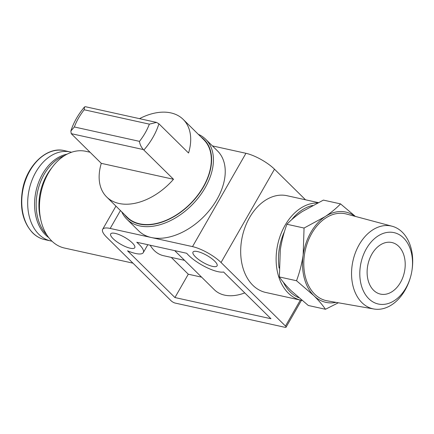 <?xml version="1.0" encoding="UTF-8"?>
<svg xmlns="http://www.w3.org/2000/svg" width="434" height="434" viewBox="0 0 434 434"><rect width="100%" height="100%" fill="white"/><g stroke="black" fill="none" stroke-linecap="round" stroke-linejoin="round"><path stroke-width="0.65" d="M325.462 309.274L308.314 305.487L290.986 290.59C286.125 285.729 282.252 281.183 279.377 276.952L280.288 249.973C281.65 241.038 283.858 232.467 286.912 224.259C291.046 219.913 296.167 215.676 302.292 211.553L323.39 200.107L340.533 203.888C336.404 208.239 331.278 212.476 325.158 216.599L304.06 228.045L303.154 255.024C301.787 263.959 299.579 272.53 296.525 280.738L313.853 295.635C318.713 300.496 322.587 305.042 325.462 309.274L338.357 302.78M244.771 292.901A44.908 29.116 134.6 0 1 214.396 289.771L174.712 250.635M201.604 277.152L188.291 274.212L171.246 257.4M156.517 122.41L85.281 106.688L84.538 106.938L84.196 109.764L149.345 124.146L156.511 122.421L158.898 123.777L188.551 153.018A54.483 35.322 -45.4 0 0 183.175 119.388L203.796 139.726A54.483 35.322 134.6 0 1 197.578 195.398A54.483 35.322 134.6 0 1 139.607 223.803A54.483 35.322 134.6 0 1 127.287 217.309L106.666 196.971A54.483 35.322 -45.4 0 0 118.987 203.465A54.483 35.322 -45.4 0 0 173.508 179.28L143.339 149.562C141.093 146.98 139.813 144.245 139.488 141.354L74.344 126.972L70.861 131.025L71.209 133.645L143.339 149.562M71.209 133.645L101.29 163.347A54.483 35.322 -45.4 0 0 106.666 196.971M183.175 119.388A54.483 35.322 -45.4 0 0 139.52 118.656M198.273 134.28A56.132 36.391 134.6 0 1 205.673 139.254L217.488 150.907A56.132 36.391 134.6 0 1 211.081 208.266A56.132 36.391 134.6 0 1 151.352 237.528L192.512 246.615A23.116 6.64 29.8 0 1 221.047 262.505L285.485 326.053A3.304 0.949 29.8 0 1 286.066 327.187A3.304 0.949 29.8 0 1 284.986 327.312L175.233 303.089A3.304 0.949 29.8 0 1 171.153 300.822L106.715 237.273A23.116 6.64 29.8 0 1 102.663 229.315A23.116 6.64 29.8 0 1 110.193 228.447L151.352 237.528A56.132 36.391 134.6 0 1 138.658 230.839L126.842 219.192A56.132 36.391 134.6 0 1 121.764 211.863M212.41 145.9L245.948 153.3A23.116 6.64 29.8 0 1 274.489 169.189L305.52 199.797M302.026 300.453A49.53 34.921 -77.6 0 1 301.174 300.279L265.733 292.456A49.53 34.921 -77.6 0 1 252.827 285.257A49.53 34.921 -77.6 0 1 245.253 226.711A49.53 34.921 -77.6 0 1 287.08 195.723L318.182 202.591M113.117 238.684A13.866 3.987 29.8 0 1 110.686 233.91A13.866 3.987 29.8 0 1 124.704 237.344A13.866 3.987 29.8 0 1 134.757 247.695A13.866 3.987 29.8 0 1 125.746 246.74A13.866 3.987 29.8 0 1 113.117 238.684M195.436 256.852A13.866 3.987 29.8 0 1 193.005 252.078A13.866 3.987 29.8 0 1 207.018 255.512A13.866 3.987 29.8 0 1 217.076 265.863A13.866 3.987 29.8 0 1 208.065 264.908A13.866 3.987 29.8 0 1 195.436 256.852M270.968 318.74L223.581 272.004A23.713 6.814 29.8 0 1 205.255 266.829A23.713 6.814 29.8 0 1 186.701 253.277L136.764 242.259A23.713 6.814 29.8 0 1 143.301 252.588A23.713 6.814 29.8 0 1 127.542 250.809L174.935 297.545L270.968 318.74M188.291 274.212L174.935 297.545M150.186 245.221A35.664 25.145 102.4 0 0 163.537 255.702L184.553 260.34M201.023 136.992A54.814 35.539 134.6 0 1 199.531 193.108A54.814 35.539 134.6 0 1 139.45 224.074A54.814 35.539 134.6 0 1 124.515 214.575M205.673 139.254A56.132 36.391 134.6 0 1 199.266 196.613A56.132 36.391 134.6 0 1 139.536 225.881A56.132 36.391 134.6 0 1 126.842 219.192M101.29 163.347L173.508 179.28M132.961 263.156L64.509 248.047A49.53 34.921 -77.6 0 1 51.608 240.848A49.53 34.921 -77.6 0 1 40.134 197.394A49.53 34.921 -77.6 0 1 42.429 187A49.53 34.921 -77.6 0 1 85.861 151.314L90.028 152.236M40.134 197.394L40.161 197.22A47.881 33.754 -77.6 0 1 42.38 187.173L42.429 187M40.622 218.98A44.577 31.427 -77.6 0 1 39.527 196.716A44.577 31.427 -77.6 0 1 41.588 187.363A44.577 31.427 -77.6 0 1 51.955 167.627M39.527 196.716L39.554 196.504A42.597 30.033 -77.6 0 1 41.528 187.564L41.588 187.363M46.905 235.016A44.577 31.427 -77.6 0 1 37.633 191.394A44.577 31.427 -77.6 0 1 64.4 155.725M48.695 237.555A44.577 31.427 -77.6 0 1 45.505 234.865A44.577 31.427 -77.6 0 1 35.181 195.756A44.577 31.427 -77.6 0 1 37.243 186.403A44.577 31.427 -77.6 0 1 67.102 154.178M35.181 195.756L35.208 195.544A42.597 30.033 -77.6 0 1 37.183 186.609L37.243 186.403M51.955 241.185A45.565 32.127 -77.6 0 1 50.729 240.946A45.565 32.127 -77.6 0 1 38.859 234.327A45.565 32.127 -77.6 0 1 31.894 180.463A45.565 32.127 -77.6 0 1 70.373 151.954A45.565 32.127 -77.6 0 1 71.577 152.258M301.174 300.279A49.53 34.921 -77.6 0 1 288.274 293.08A49.53 34.921 -77.6 0 1 279.496 237.941A49.53 34.921 -77.6 0 1 317.417 202.966M298.744 297.691A47.881 33.754 -77.6 0 1 290.2 291.963A47.881 33.754 -77.6 0 1 283.353 282.23M279.1 268.093A47.881 33.754 -77.6 0 1 284.46 231.588M291.621 219.75A47.881 33.754 -77.6 0 1 312.583 205.461M355.392 216.42L340.533 203.888M286.912 224.259L304.06 228.045M279.377 276.952L296.525 280.738M373.587 290.27A26.414 18.624 -77.6 0 1 369.551 259.044A26.414 18.624 -77.6 0 1 391.853 242.519A26.414 18.624 -77.6 0 1 404.347 272.33A26.414 18.624 -77.6 0 1 380.472 294.111A26.414 18.624 -77.6 0 1 373.587 290.27M368.764 298.695A36.554 25.774 -77.6 0 1 377.683 236.21A36.554 25.774 -77.6 0 1 412.029 270.002A36.554 25.774 -77.6 0 1 410.336 277.673A36.554 25.774 -77.6 0 1 368.764 298.695M410.336 277.673L410.157 278.275A42.391 29.886 -77.6 0 1 373.896 308.997A42.391 29.886 -77.6 0 1 361.945 302.655A42.391 29.886 -77.6 0 1 355.696 251.942A42.391 29.886 -77.6 0 1 392.157 226.25A42.391 29.886 -77.6 0 1 412.121 269.378L412.029 270.002M373.896 308.997L327.225 300.833A44.474 31.356 -77.6 0 1 314.688 294.176A44.474 31.356 -77.6 0 1 308.135 240.973A44.474 31.356 -77.6 0 1 346.386 214.011L392.157 226.25M335.987 302.362A46.226 32.593 -77.6 0 1 313.853 295.635A46.226 32.593 -77.6 0 1 303.154 255.024A46.226 32.593 -77.6 0 1 325.158 216.599A46.226 32.593 -77.6 0 1 354.979 216.311M158.898 123.777A54.483 35.322 134.6 0 1 143.855 150.039M74.344 126.972A48.163 31.226 134.6 0 1 84.196 109.764M149.345 124.146A48.163 31.226 134.6 0 1 139.488 141.354M245.948 153.3L192.512 246.615M300.35 300.1L285.485 326.053M274.489 169.189L221.047 262.505M120.44 210.555L110.193 228.447M32.93 233.015A45.565 32.127 -77.6 0 1 25.959 179.155A45.565 32.127 -77.6 0 1 64.438 150.647C47.138 146.166 26.935 165.072 22.579 189.501C19.481 207.767 22.834 222.224 32.631 232.857C36.196 236.356 40.254 238.619 44.8 239.639A45.565 32.127 -77.6 0 1 32.93 233.015M301.44 300.339L286.066 327.187M115.949 206.128L102.663 229.315M147.82 244.7L143.301 252.588M70.856 131.019C73.596 122.502 78.158 114.478 84.538 106.938M70.373 151.954L64.438 150.647M50.729 240.946L44.8 239.639"/></g></svg>
